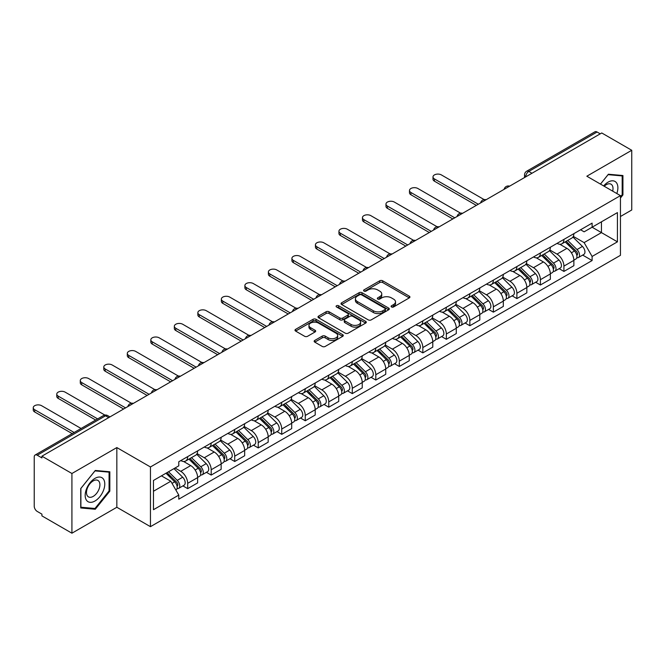 <?xml version="1.0" encoding="UTF-8"?>
<svg xmlns="http://www.w3.org/2000/svg" width="665" height="665" viewBox="0 0 665 665"><rect width="100%" height="100%" fill="white"/><g stroke="black" fill="none" stroke-linecap="round" stroke-linejoin="round"><path stroke-width="1" d="M391.519 306.956A1.463 0.848 0 0 0 393.589 306.956L409.308 297.878A2.095 1.205 0 0 0 409.923 297.031A2.095 1.205 0 0 0 409.308 296.174L382.683 280.796A2.095 1.205 0 0 0 379.723 280.796L363.996 289.874A1.463 0.848 0 0 0 363.572 290.472A1.463 0.848 0 0 0 363.996 291.071A1.463 0.848 0 0 0 366.074 291.071L368.102 289.898A6.7 3.865 0 0 1 377.579 289.898L379.798 291.179A6.7 3.865 0 0 1 381.752 293.913A6.7 3.865 0 0 1 379.798 296.64L377.762 297.82A1.463 0.848 0 0 0 377.329 298.419A1.463 0.848 0 0 0 377.762 299.017A1.463 0.848 0 0 0 379.831 299.017L381.868 297.837A6.7 3.865 0 0 1 391.336 297.837L393.555 299.117A6.7 3.865 0 0 1 395.517 301.852A6.7 3.865 0 0 1 393.555 304.587L391.519 305.759A1.463 0.848 0 0 0 391.095 306.357A1.463 0.848 0 0 0 391.519 306.956L391.519 305.759M314.769 340.422A2.095 1.205 0 0 0 314.154 341.278A2.095 1.205 0 0 0 314.769 342.134L322.242 346.44A2.095 1.205 0 0 0 325.202 346.44L342.658 336.365A2.095 1.205 0 0 0 343.273 335.509A2.095 1.205 0 0 0 342.658 334.653L316.025 319.283A2.095 1.205 0 0 0 313.065 319.283L295.609 329.358A2.095 1.205 0 0 0 294.994 330.214A2.095 1.205 0 0 0 295.609 331.07L304.628 336.282A2.095 1.205 0 0 0 307.587 336.282L315.06 331.968A2.095 1.205 0 0 0 315.675 331.112A2.095 1.205 0 0 0 315.06 330.256L310.588 327.67A5.594 3.234 0 0 1 308.951 325.385A5.594 3.234 0 0 1 312.4 322.4A5.594 3.234 0 0 1 318.502 323.099L336.033 333.223A5.594 3.234 0 0 1 337.679 335.509A5.594 3.234 0 0 1 334.221 338.493A5.594 3.234 0 0 1 328.119 337.795L325.202 336.108A2.095 1.205 0 0 0 322.242 336.108L314.769 340.422L314.769 342.134M150.448 466.971L116.841 447.57L71.92 473.505L41.92 456.182L601.75 132.967L631.75 150.282L586.829 176.217L620.445 195.626L150.448 466.971L150.448 526.672L620.445 255.327L620.445 195.626M368.252 319.882A2.095 1.205 0 0 0 371.211 319.882L388.668 309.799A2.095 1.205 0 0 0 389.283 308.942A2.095 1.205 0 0 0 388.668 308.086L362.043 292.716A2.095 1.205 0 0 0 359.083 292.716L341.619 302.791A2.095 1.205 0 0 0 341.012 303.647A2.095 1.205 0 0 0 341.619 304.504L368.252 319.882M337.105 307.272A1.463 0.848 0 0 1 338.585 307.479L338.585 305.742L365.667 321.37A2.095 1.205 0 0 1 366.274 322.226A2.095 1.205 0 0 1 365.667 323.082L348.202 333.165A2.095 1.205 0 0 1 345.243 333.165L318.61 317.787L318.61 316.075A2.095 1.205 0 0 0 318.003 316.931A2.095 1.205 0 0 0 318.61 317.787M318.61 316.075L326.083 311.76A2.095 1.205 0 0 1 329.042 311.76L339.848 317.995A2.095 1.205 0 0 0 342.808 317.995L347.762 315.135A2.095 1.205 0 0 0 348.377 314.279A2.095 1.205 0 0 0 347.762 313.431L336.515 306.939A1.463 0.848 0 0 1 336.091 306.341A1.463 0.848 0 0 1 336.989 305.559A1.463 0.848 0 0 1 338.585 305.742M71.92 473.505L71.92 533.205L41.92 515.882L41.92 514.145L37.248 511.443A4.264 2.461 -120 0 1 34.231 506.223L34.231 456.963A4.264 2.461 -120 0 1 35.12 455.018L103.399 415.592A4.264 2.461 60 0 1 105.535 415.8L37.248 455.226A4.264 2.461 -120 0 0 35.12 455.018M620.445 216.516L631.75 209.982L631.75 150.282M71.92 533.205L116.841 507.27L150.448 526.672M41.92 456.182L41.92 457.927L37.248 455.226M531.967 173.257L528.8 171.429A4.264 2.461 60 0 0 526.663 171.221L594.951 131.795A4.264 2.461 60 0 1 597.079 132.011L528.8 171.429A4.264 2.461 120 0 0 525.782 176.657L525.782 176.832M600.246 133.84L597.079 132.011M563.92 239.4A9.809 5.661 60 0 1 561.892 243.806L571.833 238.062A9.809 5.661 -120 0 0 573.87 233.656M549.797 249.957L556.987 254.105A9.809 5.661 60 0 1 563.92 266.116L573.87 260.372A9.809 5.661 -120 0 0 566.937 248.361L559.814 244.254M573.87 260.372L573.87 265.684L563.92 271.428L559.149 268.668M561.892 243.806A9.809 5.661 60 0 1 557.062 243.357M563.92 266.116L563.92 271.428M540.404 252.974A9.809 5.661 60 0 1 538.376 257.38L548.326 251.636A9.809 5.661 -120 0 0 550.354 247.23M535.633 282.251L540.404 285.002L550.354 279.258L550.354 273.947A9.809 5.661 -120 0 0 543.421 261.944L536.298 257.829M538.376 257.38A9.809 5.661 60 0 1 533.546 256.939M526.281 263.54L533.471 267.687A9.809 5.661 60 0 1 540.404 279.691L540.404 285.002M516.888 266.549A9.809 5.661 60 0 1 514.86 270.954L524.81 265.21A9.809 5.661 -120 0 0 526.838 260.805M512.117 295.825L516.888 298.577L526.838 292.833L526.838 287.529A9.809 5.661 -120 0 0 519.905 275.518L512.782 271.403M514.86 270.954A9.809 5.661 60 0 1 510.03 270.514M502.773 277.114L509.955 281.262A9.809 5.661 60 0 1 516.888 293.273L516.888 298.577M493.372 280.131A9.809 5.661 60 0 1 491.344 284.529L501.294 278.785A9.809 5.661 -120 0 0 503.322 274.387M488.609 309.4L493.372 312.151L503.322 306.407L503.322 301.104A9.809 5.661 -120 0 0 496.389 289.092L489.265 284.977M491.344 284.529A9.809 5.661 60 0 1 486.514 284.088M479.257 290.688L486.439 294.836A9.809 5.661 60 0 1 493.372 306.848L493.372 312.151M469.856 293.706A9.809 5.661 60 0 1 467.827 298.103L477.778 292.359A9.809 5.661 -120 0 0 479.806 287.962M465.093 322.974L469.856 325.734L479.806 319.99L479.806 314.678A9.809 5.661 -120 0 0 472.873 302.666L465.758 298.56M467.827 298.103A9.809 5.661 60 0 1 462.998 297.662M455.741 304.262L462.923 308.41A9.809 5.661 60 0 1 469.856 320.422L469.856 325.734M446.348 307.28A9.809 5.661 60 0 1 444.311 311.685L454.262 305.942A9.809 5.661 -120 0 0 456.29 301.536M441.577 336.557L446.348 339.308L456.29 333.564L456.29 328.252A9.809 5.661 -120 0 0 449.357 316.241L442.242 312.134M444.311 311.685A9.809 5.661 60 0 1 439.49 311.237M432.225 317.837L439.415 321.985A9.809 5.661 60 0 1 446.348 333.996L446.348 339.308M422.832 320.854A9.809 5.661 60 0 1 420.795 325.26L430.745 319.516A9.809 5.661 -120 0 0 432.782 315.11M418.061 350.131L422.832 352.882L432.782 347.138L432.782 341.827A9.809 5.661 -120 0 0 425.841 329.823L418.726 325.709M420.795 325.26A9.809 5.661 60 0 1 415.974 324.819M408.709 331.419L415.899 335.567A9.809 5.661 60 0 1 422.832 347.571L422.832 352.882M399.316 334.437A9.809 5.661 60 0 1 397.288 338.834L407.229 333.09A9.809 5.661 -120 0 0 409.266 328.693M394.545 363.705L399.316 366.457L409.266 360.713L409.266 355.409A9.809 5.661 -120 0 0 402.333 343.398L395.209 339.283M397.288 338.834A9.809 5.661 60 0 1 392.458 338.394M385.193 344.994L392.383 349.142A9.809 5.661 60 0 1 399.316 361.153L399.316 366.457M375.8 348.011A9.809 5.661 60 0 1 373.772 352.408L383.722 346.665A9.809 5.661 -120 0 0 385.75 342.267M371.028 377.279L375.8 380.039L385.75 374.295L385.75 368.984A9.809 5.661 -120 0 0 378.817 356.972L371.693 352.866M373.772 352.408A9.809 5.661 60 0 1 368.942 351.968M361.685 358.568L368.867 362.716A9.809 5.661 60 0 1 375.8 374.728L375.8 380.039M352.284 361.585A9.809 5.661 60 0 1 350.256 365.991L360.206 360.247A9.809 5.661 -120 0 0 362.234 355.841M347.512 390.854L352.284 393.613L362.234 387.87L362.234 382.558A9.809 5.661 -120 0 0 355.301 370.546L348.177 366.44M350.256 365.991A9.809 5.661 60 0 1 345.426 365.542M338.169 372.142L345.351 376.29A9.809 5.661 60 0 1 352.284 388.302L352.284 393.613M328.768 375.16A9.809 5.661 60 0 1 326.739 379.565L336.69 373.821A9.809 5.661 -120 0 0 338.718 369.416M324.005 404.436L328.768 407.188L338.718 401.444L338.718 396.132A9.809 5.661 -120 0 0 331.785 384.129L324.661 380.014M326.739 379.565A9.809 5.661 60 0 1 321.91 379.125M314.653 385.717L321.835 389.873A9.809 5.661 60 0 1 328.768 401.876L328.768 407.188M305.26 388.734A9.809 5.661 60 0 1 303.223 393.14L313.173 387.396A9.809 5.661 -120 0 0 315.202 382.99M300.489 418.011L305.26 420.762L315.202 415.018L315.202 409.715A9.809 5.661 -120 0 0 308.269 397.703L301.154 393.589M303.223 393.14A9.809 5.661 60 0 1 298.402 392.699M291.137 399.299L298.319 403.447A9.809 5.661 60 0 1 305.26 415.459L305.26 420.762M281.744 402.317A9.809 5.661 60 0 1 279.707 406.714L289.657 400.97A9.809 5.661 -120 0 0 291.694 396.573M276.973 431.585L281.744 434.336L291.694 428.593L291.694 423.289A9.809 5.661 -120 0 0 284.753 411.278L277.637 407.163M279.707 406.714A9.809 5.661 60 0 1 274.886 406.273M267.621 412.874L274.811 417.022A9.809 5.661 60 0 1 281.744 429.033L281.744 434.336M258.228 415.891A9.809 5.661 60 0 1 256.2 420.288L266.141 414.544A9.809 5.661 -120 0 0 268.178 410.147M253.456 445.159L258.228 447.919L268.178 442.175L268.178 436.863A9.809 5.661 -120 0 0 261.245 424.852L254.121 420.746M256.2 420.288A9.809 5.661 60 0 1 251.37 419.848M244.105 426.448L251.295 430.596A9.809 5.661 60 0 1 258.228 442.607L258.228 447.919M234.712 429.465A9.809 5.661 60 0 1 232.684 433.871L242.634 428.127A9.809 5.661 -120 0 0 244.662 423.721M229.94 458.742L234.712 461.493L244.662 455.749L244.662 450.438A9.809 5.661 -120 0 0 237.729 438.426L230.605 434.32M232.684 433.871A9.809 5.661 60 0 1 227.854 433.422M220.597 440.022L227.779 444.17A9.809 5.661 60 0 1 234.712 456.182L234.712 461.493M211.196 443.04A9.809 5.661 60 0 1 209.167 447.445L219.118 441.701A9.809 5.661 -120 0 0 221.146 437.296M206.424 472.316L211.196 475.068L221.146 469.324L221.146 464.012A9.809 5.661 -120 0 0 214.213 452.009L207.089 447.894M209.167 447.445A9.809 5.661 60 0 1 204.338 447.005M197.081 453.605L204.263 457.753A9.809 5.661 60 0 1 211.196 469.756L211.196 475.068M187.68 456.622A9.809 5.661 60 0 1 185.651 461.02L195.601 455.276A9.809 5.661 -120 0 0 197.63 450.878M182.917 485.891L187.68 488.642L197.63 482.898L197.63 477.595A9.809 5.661 -120 0 0 190.697 465.583L183.573 461.468M185.651 461.02A9.809 5.661 60 0 1 180.822 460.579M175.02 468.019L180.747 471.327A9.809 5.661 60 0 1 187.68 483.339L187.68 488.642M580.578 229.782L584.119 231.827L617.428 212.592L601.451 221.819L601.451 232.609L584.119 242.617L573.313 236.383M153.465 491.252L170.797 481.244L178.785 495.084L153.465 509.706L153.465 480.463L178.785 465.841L178.785 461.751L592.108 223.124L592.108 227.214L617.428 241.836L592.108 256.457L584.119 242.617M617.428 212.592L617.428 241.836M178.785 495.084L178.785 499.174L592.108 260.547L592.108 256.457M620.445 198.02L622.93 194.92L622.93 175.527L608.384 174.23L600.462 184.089M116.841 447.57L116.841 507.27M80.739 507.96L95.278 509.257L109.825 491.161L109.825 471.768L95.278 470.471L80.739 488.559L80.739 507.96M170.797 481.244L161.454 475.849M582.665 255.094L592.108 260.547M622.182 194.488L622.93 194.92M93.748 508.368L95.278 509.257M109.077 490.728L109.825 491.161M392.109 307.163L393.555 306.324A6.7 3.865 0 0 0 395.517 303.597L395.517 301.852M381.752 293.913L381.752 295.651A6.7 3.865 0 0 1 379.798 298.385L378.343 299.217M409.283 297.895L382.683 282.534A2.095 1.205 0 0 0 379.723 282.534L364.586 291.278M388.668 308.086L388.668 309.799L362.043 294.454A2.095 1.205 0 0 0 359.083 294.454L341.652 304.52M384.969 309.541A1.463 0.848 0 0 0 385.401 308.942A1.463 0.848 0 0 0 384.969 308.344L361.594 294.853A1.463 0.848 0 0 0 359.524 294.853L357.379 296.091A6.7 3.865 0 0 0 355.418 298.818A6.7 3.865 0 0 0 357.379 301.553L373.356 310.779A6.7 3.865 0 0 0 382.824 310.779L384.969 309.541L384.969 311.278A1.463 0.848 0 0 0 385.401 310.688L385.401 308.942M355.418 298.818L355.418 300.563A6.7 3.865 0 0 0 357.379 303.298L357.379 301.553M384.969 311.278L382.824 312.517A6.7 3.865 0 0 1 373.356 312.517L357.379 303.298M318.643 317.803L326.083 313.506L326.083 311.76M348.377 314.279L348.377 316.025A2.095 1.205 0 0 1 347.762 316.881L342.808 319.74A2.095 1.205 0 0 1 339.848 319.74L329.042 313.506A2.095 1.205 0 0 0 326.083 313.506M338.585 307.479L365.634 323.099M351.053 324.47A5.594 3.234 0 0 0 357.155 325.168A5.594 3.234 0 0 0 360.605 322.184A5.594 3.234 0 0 0 358.967 319.898L352.791 316.332A2.095 1.205 0 0 0 349.832 316.332L344.877 319.192A2.095 1.205 0 0 0 344.262 320.048A2.095 1.205 0 0 0 344.877 320.904L351.053 324.47L351.053 326.207A5.594 3.234 0 0 0 357.155 326.914A5.594 3.234 0 0 0 360.605 323.922L360.605 322.184M344.262 320.048L344.262 321.785A2.095 1.205 0 0 0 344.877 322.641L344.877 320.904M351.053 326.207L344.877 322.641M337.679 335.509L337.679 337.246A5.594 3.234 0 0 1 334.221 340.239A5.594 3.234 0 0 1 328.119 339.532L325.202 337.845A2.095 1.205 0 0 0 322.242 337.845L314.794 342.143M308.951 325.385L308.951 327.13A5.594 3.234 0 0 0 310.588 329.416L310.588 327.67M315.035 331.985L310.588 329.416M342.658 334.653L342.658 336.365L316.025 321.02A2.095 1.205 0 0 0 313.065 321.02L295.634 331.087M565.183 241.902L574.452 251.038A5.328 3.076 60 0 1 575.857 259.026L573.862 260.173M567.029 243.722L570.961 245.992M484.12 199.591L441.369 174.912A4.904 2.835 -0 0 0 436.024 174.297A4.904 2.835 -0 0 0 432.998 176.915A4.904 2.835 -0 0 0 434.436 178.918L478.301 204.238M566.214 241.304L576.356 251.312A2.56 1.48 60 0 1 577.029 255.152A2.56 1.48 60 0 1 576.796 255.244M567.744 240.422L577.012 249.558A5.328 3.076 60 0 1 578.417 257.546A5.328 3.076 60 0 1 576.804 257.721M572.931 237.048L582.44 246.424A5.328 3.076 60 0 1 583.845 254.412L578.417 257.546M476.339 205.377L434.436 181.179A4.904 2.835 180 0 1 432.998 179.176L432.998 176.915M541.667 255.476L550.936 264.612A5.328 3.076 60 0 1 552.341 272.6L550.354 273.756M543.521 257.297L547.445 259.566M460.604 213.174L417.853 188.486A4.904 2.835 -0 0 0 412.516 187.879A4.904 2.835 -0 0 0 409.482 190.489A4.904 2.835 -0 0 0 410.92 192.493L454.785 217.821M542.698 254.878L552.839 264.886A2.56 1.48 60 0 1 553.513 268.726A2.56 1.48 60 0 1 553.28 268.818M544.236 253.997L553.496 263.132A5.328 3.076 60 0 1 554.901 271.121A5.328 3.076 60 0 1 553.288 271.295M549.415 250.622L558.924 259.998A5.328 3.076 60 0 1 560.329 267.995L554.901 271.121M452.823 218.951L410.92 194.754A4.904 2.835 180 0 1 409.482 192.75L409.482 190.489M518.151 269.051L527.42 278.186A5.328 3.076 60 0 1 528.825 286.183L526.838 287.33M520.005 270.871L523.929 273.14M437.088 226.748L394.345 202.069A4.904 2.835 -0 0 0 389 201.453A4.904 2.835 -0 0 0 385.974 204.072A4.904 2.835 -0 0 0 387.404 206.067L431.269 231.395M519.182 268.461L529.323 278.469A2.56 1.48 60 0 1 530.005 282.301A2.56 1.48 60 0 1 529.764 282.392M520.72 267.571L529.98 276.707A5.328 3.076 60 0 1 531.385 284.703A5.328 3.076 60 0 1 529.781 284.869M525.899 264.196L535.408 273.581A5.328 3.076 60 0 1 536.813 281.569L531.385 284.703M429.307 232.526L387.404 208.336A4.904 2.835 180 0 1 385.974 206.333L385.974 204.072M616.821 193.532A13.857 7.997 120 0 0 616.571 182.892A13.857 7.997 120 0 0 603.645 185.926M612.681 191.138A9.485 5.478 120 0 0 612.108 185.194A9.485 5.478 120 0 0 611.044 184.205A9.485 5.478 120 0 0 604.219 186.258M600.487 184.105L608.084 174.662L622.182 175.917L622.182 194.712L620.445 196.865M621.243 175.377L622.182 175.917M103.466 479.132A13.857 7.997 120 0 0 90.083 482.715A13.857 7.997 120 0 0 86.492 500.246A13.857 7.997 120 0 0 99.883 496.655A13.857 7.997 120 0 0 103.466 479.132M99.002 481.435A9.485 5.478 120 0 0 97.938 480.446A9.485 5.478 120 0 0 89.11 484.868A9.485 5.478 120 0 0 87.389 495.882A9.485 5.478 120 0 0 88.453 496.871A9.485 5.478 120 0 0 97.281 492.449A9.485 5.478 120 0 0 99.002 481.435M94.979 508.484L80.889 507.22L80.889 488.426L94.979 470.895L109.077 472.158L109.077 490.945L94.979 508.484M108.137 471.618L109.077 472.158M494.644 282.625L503.904 291.769A5.328 3.076 60 0 1 505.309 299.757L503.322 300.904M496.489 284.454L500.413 286.715M413.572 240.323L370.829 215.643A4.904 2.835 -0 0 0 365.484 215.028A4.904 2.835 -0 0 0 362.458 217.646A4.904 2.835 -0 0 0 363.896 219.65L407.753 244.969M495.666 282.035L505.816 292.043A2.56 1.48 60 0 1 506.489 295.875A2.56 1.48 60 0 1 506.256 295.967M497.204 281.145L506.464 290.289A5.328 3.076 60 0 1 507.869 298.277A5.328 3.076 60 0 1 506.264 298.452M502.383 277.779L511.892 287.155A5.328 3.076 60 0 1 513.297 295.144L507.869 298.277M405.8 246.1L363.896 221.91A4.904 2.835 180 0 1 362.458 219.907L362.458 217.646M471.128 296.199L480.388 305.343A5.328 3.076 60 0 1 481.793 313.331L479.806 314.478M472.973 298.028L476.896 300.289M390.064 253.897L347.313 229.217A4.904 2.835 -0 0 0 341.968 228.602A4.904 2.835 -0 0 0 338.942 231.221A4.904 2.835 -0 0 0 340.38 233.224L384.245 258.544M472.15 295.609L482.3 305.617A2.56 1.48 60 0 1 482.973 309.449A2.56 1.48 60 0 1 482.74 309.549M473.688 294.728L482.948 303.863A5.328 3.076 60 0 1 484.361 311.852A5.328 3.076 60 0 1 482.748 312.026M478.875 291.353L488.376 300.73A5.328 3.076 60 0 1 489.781 308.718L484.361 311.852M382.284 259.674L340.38 235.485A4.904 2.835 180 0 1 338.942 233.482L338.942 231.221M447.612 309.782L456.872 318.917A5.328 3.076 60 0 1 458.276 326.906L456.29 328.053M449.457 311.602L453.389 313.872M366.548 267.471L323.797 242.792A4.904 2.835 -0 0 0 318.452 242.185A4.904 2.835 -0 0 0 315.426 244.795A4.904 2.835 -0 0 0 316.864 246.798L360.729 272.118M448.642 309.183L458.784 319.192A2.56 1.48 60 0 1 459.457 323.032A2.56 1.48 60 0 1 459.224 323.124M450.172 308.302L459.44 317.438A5.328 3.076 60 0 1 460.845 325.426A5.328 3.076 60 0 1 459.232 325.601M455.359 304.927L464.86 314.304A5.328 3.076 60 0 1 466.273 322.292L460.845 325.426M358.768 273.257L316.864 249.059A4.904 2.835 180 0 1 315.426 247.056L315.426 244.795M424.095 323.356L433.356 332.492A5.328 3.076 60 0 1 434.769 340.488L432.774 341.635M425.941 325.177L429.873 327.446M343.032 281.054L300.281 256.374A4.904 2.835 -0 0 0 294.936 255.759A4.904 2.835 -0 0 0 291.91 258.369A4.904 2.835 -0 0 0 293.348 260.372L337.213 285.701M425.126 322.766L435.267 332.766A2.56 1.48 60 0 1 435.941 336.606A2.56 1.48 60 0 1 435.708 336.698M426.656 321.877L435.924 331.012A5.328 3.076 60 0 1 437.329 339.009A5.328 3.076 60 0 1 435.716 339.175M431.843 318.502L441.352 327.878A5.328 3.076 60 0 1 442.757 335.875L437.329 339.009M335.251 286.831L293.348 262.633A4.904 2.835 180 0 1 291.91 260.638L291.91 258.369M400.579 336.931L409.848 346.074A5.328 3.076 60 0 1 411.253 354.063L409.266 355.21M402.425 338.751L406.357 341.02M319.516 294.628L276.765 269.948A4.904 2.835 -0 0 0 271.428 269.333A4.904 2.835 -0 0 0 268.394 271.952A4.904 2.835 -0 0 0 269.832 273.947L313.697 299.275M401.61 336.34L411.751 346.349A2.56 1.48 60 0 1 412.425 350.181A2.56 1.48 60 0 1 412.192 350.272M403.14 335.451L412.408 344.595A5.328 3.076 60 0 1 413.813 352.583A5.328 3.076 60 0 1 412.2 352.749M408.327 332.076L417.836 341.461A5.328 3.076 60 0 1 419.241 349.449L413.813 352.583M311.735 300.405L269.832 276.216A4.904 2.835 180 0 1 268.394 274.213L268.394 271.952M377.063 350.505L386.332 359.649A5.328 3.076 60 0 1 387.737 367.637L385.75 368.784M378.917 352.334L382.841 354.595M296 308.203L253.249 283.523A4.904 2.835 -0 0 0 247.912 282.908A4.904 2.835 -0 0 0 244.886 285.526A4.904 2.835 -0 0 0 246.316 287.529L290.181 312.849M378.094 349.915L388.235 359.923A2.56 1.48 60 0 1 388.909 363.755A2.56 1.48 60 0 1 388.676 363.846M379.632 349.025L388.892 358.169A5.328 3.076 60 0 1 390.297 366.157A5.328 3.076 60 0 1 388.693 366.332M384.811 345.659L394.32 355.035A5.328 3.076 60 0 1 395.725 363.024L390.297 366.157M288.219 313.98L246.316 289.79A4.904 2.835 180 0 1 244.886 287.787L244.886 285.526M353.556 364.088L362.816 373.223A5.328 3.076 60 0 1 364.221 381.211L362.234 382.358M355.401 365.908L359.324 368.177M272.484 321.777L229.741 297.097A4.904 2.835 -0 0 0 224.396 296.482A4.904 2.835 -0 0 0 221.37 299.1A4.904 2.835 -0 0 0 222.808 301.104L266.665 326.424M354.578 363.489L364.719 373.497A2.56 1.48 60 0 1 365.401 377.338A2.56 1.48 60 0 1 365.168 377.429M356.116 362.608L365.376 371.743A5.328 3.076 60 0 1 366.781 379.732A5.328 3.076 60 0 1 365.176 379.906M361.295 359.233L370.804 368.61A5.328 3.076 60 0 1 372.209 376.598L366.781 379.732M264.712 327.554L222.808 303.365A4.904 2.835 180 0 1 221.37 301.361L221.37 299.1M330.04 377.662L339.3 386.797A5.328 3.076 60 0 1 340.704 394.786L338.718 395.941M331.885 379.482L335.808 381.752M248.968 335.36L206.225 310.671A4.904 2.835 -0 0 0 200.88 310.065A4.904 2.835 -0 0 0 197.854 312.675A4.904 2.835 -0 0 0 199.292 314.678L243.149 340.006M331.062 377.063L341.212 387.072A2.56 1.48 60 0 1 341.885 390.912A2.56 1.48 60 0 1 341.652 391.003M332.6 376.182L341.86 385.318A5.328 3.076 60 0 1 343.265 393.306A5.328 3.076 60 0 1 341.66 393.481M337.787 372.807L347.288 382.184A5.328 3.076 60 0 1 348.693 390.18L343.265 393.306M241.196 341.137L199.292 316.939A4.904 2.835 180 0 1 197.854 314.936L197.854 312.675M306.523 391.236L315.784 400.372A5.328 3.076 60 0 1 317.188 408.368L315.202 409.515M308.369 393.057L312.292 395.326M225.46 348.934L182.709 324.254A4.904 2.835 -0 0 0 177.364 323.639A4.904 2.835 -0 0 0 174.338 326.249A4.904 2.835 -0 0 0 175.776 328.252L219.641 353.581M307.546 390.646L317.695 400.654A2.56 1.48 60 0 1 318.369 404.486A2.56 1.48 60 0 1 318.136 404.578M309.084 389.757L318.352 398.892A5.328 3.076 60 0 1 319.757 406.889A5.328 3.076 60 0 1 318.144 407.055M314.271 386.382L323.772 395.766A5.328 3.076 60 0 1 325.177 403.755L319.757 406.889M217.679 354.711L175.776 330.513A4.904 2.835 180 0 1 174.338 328.518L174.338 326.249M283.007 404.81L292.268 413.954A5.328 3.076 60 0 1 293.681 421.943L291.686 423.09M284.853 406.631L288.785 408.9M201.944 362.508L159.193 337.828A4.904 2.835 -0 0 0 153.848 337.213A4.904 2.835 -0 0 0 150.822 339.832A4.904 2.835 -0 0 0 152.26 341.827L196.125 367.155M284.038 404.22L294.179 414.228A2.56 1.48 60 0 1 294.853 418.061A2.56 1.48 60 0 1 294.62 418.152M285.568 403.331L294.836 412.475A5.328 3.076 60 0 1 296.241 420.463A5.328 3.076 60 0 1 294.628 420.629M290.755 399.964L300.256 409.341A5.328 3.076 60 0 1 301.669 417.329L296.241 420.463M194.163 368.285L152.26 344.096A4.904 2.835 180 0 1 150.822 342.093L150.822 339.832M259.491 418.385L268.76 427.529A5.328 3.076 60 0 1 270.165 435.517L268.17 436.664M261.337 420.214L265.269 422.475M178.428 376.082L135.677 351.403A4.904 2.835 -0 0 0 130.332 350.788A4.904 2.835 -0 0 0 127.306 353.406A4.904 2.835 -0 0 0 128.744 355.409L172.609 380.729M260.522 417.795L270.663 427.803A2.56 1.48 60 0 1 271.337 431.635A2.56 1.48 60 0 1 271.104 431.735M262.052 416.905L271.32 426.049A5.328 3.076 60 0 1 272.725 434.037A5.328 3.076 60 0 1 271.112 434.212M267.239 413.539L276.748 422.915A5.328 3.076 60 0 1 278.153 430.903L272.725 434.037M170.647 381.86L128.744 357.67A4.904 2.835 180 0 1 127.306 355.667L127.306 353.406M235.975 431.967L245.244 441.103A5.328 3.076 60 0 1 246.649 449.091L244.662 450.238M237.829 433.788L241.752 436.057M154.912 389.657L112.161 364.977A4.904 2.835 -0 0 0 106.824 364.37A4.904 2.835 -0 0 0 103.798 366.98A4.904 2.835 -0 0 0 105.228 368.984L149.093 394.303M237.006 431.369L247.147 441.377A2.56 1.48 60 0 1 247.821 445.218A2.56 1.48 60 0 1 247.588 445.309M238.544 430.488L247.804 439.623A5.328 3.076 60 0 1 249.209 447.612A5.328 3.076 60 0 1 247.596 447.786M243.722 427.113L253.232 436.489A5.328 3.076 60 0 1 254.637 444.478L249.209 447.612M147.131 395.442L105.228 371.245A4.904 2.835 180 0 1 103.798 369.241L103.798 366.98M212.459 445.542L221.728 454.677A5.328 3.076 60 0 1 223.132 462.674L221.146 463.821M214.313 447.362L218.236 449.631M131.396 403.239L88.653 378.56A4.904 2.835 -0 0 0 83.308 377.944A4.904 2.835 -0 0 0 80.282 380.555A4.904 2.835 -0 0 0 81.712 382.558L125.577 407.886M213.49 444.952L223.631 454.951A2.56 1.48 60 0 1 224.313 458.792A2.56 1.48 60 0 1 224.08 458.883M215.028 444.062L224.288 453.198A5.328 3.076 60 0 1 225.693 461.194A5.328 3.076 60 0 1 224.088 461.36M220.206 440.687L229.716 450.064A5.328 3.076 60 0 1 231.121 458.06L225.693 461.194M123.624 409.017L81.712 384.819A4.904 2.835 180 0 1 80.282 382.824L80.282 380.555M188.951 459.116L198.212 468.26A5.328 3.076 60 0 1 199.616 476.248L197.63 477.395M190.797 460.936L194.72 463.206M104.871 415.068L65.137 392.134A4.904 2.835 -0 0 0 59.792 391.519A4.904 2.835 -0 0 0 56.766 394.137A4.904 2.835 -0 0 0 58.204 396.132L97.647 418.908M189.974 458.526L200.123 468.534A2.56 1.48 60 0 1 200.797 472.366A2.56 1.48 60 0 1 200.564 472.458M191.512 457.636L200.772 466.78A5.328 3.076 60 0 1 202.177 474.768A5.328 3.076 60 0 1 200.572 474.935M196.699 454.262L206.2 463.646A5.328 3.076 60 0 1 207.605 471.635L202.177 474.768M95.694 420.039L58.204 398.401A4.904 2.835 180 0 1 56.766 396.398L56.766 394.137M165.984 473.239L174.696 481.834A5.328 3.076 60 0 1 176.1 489.822L175.843 489.972M167.281 474.519L171.204 476.78M81.072 428.484L41.621 405.708A4.904 2.835 -0 0 0 36.276 405.093A4.904 2.835 -0 0 0 33.25 407.712A4.904 2.835 -0 0 0 34.688 409.715L74.139 432.491M167.015 472.64L176.607 482.108A2.56 1.48 60 0 1 177.281 485.94A2.56 1.48 60 0 1 177.048 486.032M168.544 471.759L177.256 480.354A5.328 3.076 60 0 1 178.669 488.343A5.328 3.076 60 0 1 177.056 488.517M173.972 468.626L182.684 477.221A5.328 3.076 60 0 1 184.089 485.209L178.669 488.343M72.177 433.622L34.688 411.976A4.904 2.835 180 0 1 33.25 409.973L33.25 407.712M525.932 176.74L525.782 176.657A4.264 2.461 0 0 1 524.535 174.912L524.535 177.547M211.196 469.756L221.146 464.012M234.712 456.182L244.662 450.438M258.228 442.607L268.178 436.863M281.744 429.033L291.694 423.289M305.26 415.459L315.202 409.715M328.768 401.876L338.718 396.132M352.284 388.302L362.234 382.558M375.8 374.728L385.75 368.984M399.316 361.153L409.266 355.409M422.832 347.571L432.782 341.827M446.348 333.996L456.29 328.252M469.856 320.422L479.806 314.678M493.372 306.848L503.322 301.104M516.888 293.273L526.838 287.529M540.404 279.691L550.354 273.947M187.68 483.339L197.63 477.595M180.747 471.327L190.697 465.583M204.263 457.753L214.213 452.009M227.779 444.17L237.729 438.426M251.295 430.596L261.245 424.852M274.811 417.022L284.753 411.278M298.319 403.447L308.269 397.703M321.835 389.873L331.785 384.129M345.351 376.29L355.301 370.546M368.867 362.716L378.817 356.972M392.383 349.142L402.333 343.398M415.899 335.567L425.841 329.823M439.415 321.985L449.357 316.241M462.923 308.41L472.873 302.666M486.439 294.836L496.389 289.092M509.955 281.262L519.905 275.518M533.471 267.687L543.421 261.944M556.987 254.105L566.937 248.361M509.24 186.383A4.264 2.461 120 0 0 507.353 187.464M485.724 199.957A4.264 2.461 120 0 0 483.837 201.046M462.208 213.531A4.264 2.461 120 0 0 460.33 214.62M438.692 227.106A4.264 2.461 120 0 0 436.814 228.195M415.176 240.68A4.264 2.461 120 0 0 413.298 241.769M391.668 254.263A4.264 2.461 120 0 0 389.781 255.343M368.152 267.837A4.264 2.461 120 0 0 366.265 268.926M344.636 281.411A4.264 2.461 120 0 0 342.749 282.5M321.12 294.986A4.264 2.461 120 0 0 319.242 296.075M297.604 308.568A4.264 2.461 120 0 0 295.726 309.649M274.088 322.143A4.264 2.461 120 0 0 272.209 323.232M250.58 335.717A4.264 2.461 120 0 0 248.693 336.806M227.064 349.291A4.264 2.461 120 0 0 225.177 350.38M203.548 362.866A4.264 2.461 120 0 0 201.661 363.954M180.032 376.448A4.264 2.461 120 0 0 178.154 377.529M156.516 390.023A4.264 2.461 120 0 0 154.637 391.111M133 403.597A4.264 2.461 120 0 0 131.121 404.686M108.694 417.628L105.535 415.8A4.264 2.461 120 0 1 107.664 415.592A4.264 4.264 0 0 0 103.399 415.592M393.555 306.324L393.555 304.587M377.762 299.017L377.762 297.82M379.798 298.385L379.798 296.64M363.996 291.071L363.996 289.874M379.723 282.534L379.723 280.796M382.683 282.534L382.683 280.796M409.308 297.878L409.308 296.174M341.619 304.504L341.619 302.791M359.083 294.454L359.083 292.716M362.043 294.454L362.043 292.716M373.356 312.517L373.356 310.779M382.824 312.517L382.824 310.779M329.042 313.506L329.042 311.76M339.848 319.74L339.848 317.995M342.808 319.74L342.808 317.995M347.762 316.881L347.762 315.135M365.667 323.082L365.667 321.37M322.242 337.845L322.242 336.108M325.202 337.845L325.202 336.108M328.119 339.532L328.119 337.795M315.06 331.968L315.06 330.256M295.609 331.07L295.609 329.358M313.065 321.02L313.065 319.283M316.025 321.02L316.025 319.283M574.452 251.038L571.385 252.808M577.561 253.98L576.597 254.529M582.44 246.424L577.012 249.558M434.436 181.179L434.436 178.918M550.936 264.612L547.869 266.382M554.045 267.554L553.089 268.111M558.924 259.998L553.496 263.132M410.92 194.754L410.92 192.493M527.42 278.186L524.361 279.957M530.529 281.129L529.573 281.686M535.408 273.581L529.98 276.707M387.404 208.336L387.404 206.067M503.904 291.769L500.845 293.531M507.013 294.703L506.057 295.26M511.892 287.155L506.464 290.289M363.896 221.91L363.896 219.65M480.388 305.343L477.329 307.105M483.505 308.286L482.541 308.834M488.376 300.73L482.948 303.863M340.38 235.485L340.38 233.224M456.872 318.917L453.813 320.688M459.989 321.86L459.025 322.409M464.86 314.304L459.44 317.438M316.864 249.059L316.864 246.798M433.356 332.492L430.297 334.262M436.473 335.434L435.508 335.991M441.352 327.878L435.924 331.012M293.348 262.633L293.348 260.372M409.848 346.074L406.781 347.837M412.957 349.009L412.001 349.566M417.836 341.461L412.408 344.595M269.832 276.216L269.832 273.947M386.332 359.649L383.273 361.411M389.441 362.583L388.485 363.14M394.32 355.035L388.892 358.169M246.316 289.79L246.316 287.529M362.816 373.223L359.757 374.994M365.925 376.166L364.969 376.714M370.804 368.61L365.376 371.743M222.808 303.365L222.808 301.104M339.3 386.797L336.241 388.568M342.417 389.74L341.453 390.297M347.288 382.184L341.86 385.318M199.292 316.939L199.292 314.678M315.784 400.372L312.725 402.142M318.901 403.314L317.937 403.871M323.772 395.766L318.352 398.892M175.776 330.513L175.776 328.252M292.268 413.954L289.209 415.716M295.385 416.889L294.42 417.445M300.256 409.341L294.836 412.475M152.26 344.096L152.26 341.827M268.76 427.529L265.692 429.291M271.869 430.471L270.904 431.02M276.748 422.915L271.32 426.049M128.744 357.67L128.744 355.409M245.244 441.103L242.176 442.873M248.353 444.045L247.397 444.594M253.232 436.489L247.804 439.623M105.228 371.245L105.228 368.984M221.728 454.677L218.669 456.448M224.837 457.62L223.881 458.177M229.716 450.064L224.288 453.198M81.712 384.819L81.712 382.558M198.212 468.26L195.153 470.022M201.32 471.194L200.364 471.751M206.2 463.646L200.772 466.78M58.204 398.401L58.204 396.132M174.696 481.834L172.027 483.372M177.813 484.768L176.848 485.325M182.684 477.221L177.256 480.354M34.688 411.976L34.688 409.715M509.598 186.167A4.264 4.264 0 0 0 504.128 189.326M486.082 199.749A4.264 4.264 0 0 0 480.612 202.908M462.574 213.324A4.264 4.264 0 0 0 457.104 216.482M439.058 226.898A4.264 4.264 0 0 0 433.588 230.057M415.542 240.472A4.264 4.264 0 0 0 410.072 243.631M392.026 254.055A4.264 4.264 0 0 0 386.556 257.205M368.51 267.629A4.264 4.264 0 0 0 363.04 270.788M344.994 281.204A4.264 4.264 0 0 0 339.524 284.362M321.486 294.778A4.264 4.264 0 0 0 316.016 297.937M297.97 308.352A4.264 4.264 0 0 0 292.5 311.511M274.454 321.935A4.264 4.264 0 0 0 268.984 325.094M250.938 335.509A4.264 4.264 0 0 0 245.468 338.668M227.422 349.083A4.264 4.264 0 0 0 221.952 352.242M203.906 362.658A4.264 4.264 0 0 0 198.436 365.817M180.398 376.24A4.264 4.264 0 0 0 174.92 379.391M156.882 389.815A4.264 4.264 0 0 0 151.412 392.973M133.366 403.389A4.264 4.264 0 0 0 127.896 406.548M109.949 416.905L107.664 415.592M526.663 171.221A4.264 4.264 0 0 0 524.535 174.912"/></g></svg>
